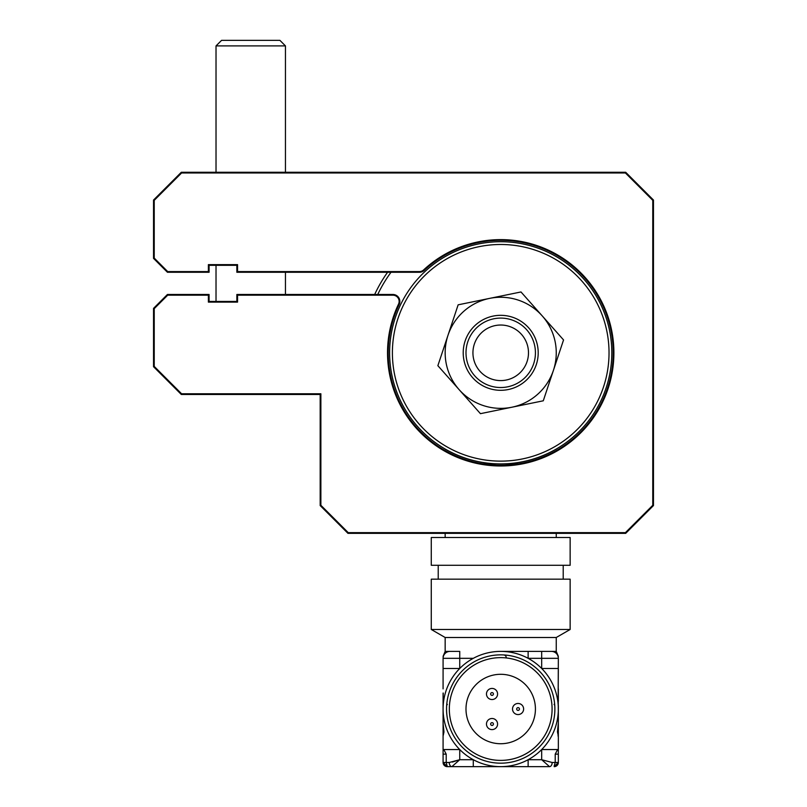 <?xml version="1.0" encoding="UTF-8"?>
<svg xmlns="http://www.w3.org/2000/svg" width="807" height="807" viewBox="0 0 807 807"><rect width="100%" height="100%" fill="white"/><g stroke="black" fill="none" stroke-linecap="round" stroke-linejoin="round"><path stroke-width="1.21" d="M415.091 282.026A111.094 111.094 0 0 1 571.497 267.188A111.094 111.094 0 0 1 586.336 423.604A111.094 111.094 0 0 1 429.919 438.433A111.094 111.094 0 0 1 415.091 282.026M584.197 421.829A108.32 108.32 0 0 0 569.732 269.326A108.32 108.32 0 0 0 417.229 283.792A108.32 108.32 0 0 0 431.695 436.294A108.32 108.32 0 0 0 584.197 421.829M446.21 754.152L443.083 754.152L443.083 762.484L449.267 762.484L459.748 759.71L451.89 766.65L447.249 766.65L446.21 762.484L446.21 754.152L444.032 749.985L443.083 749.552L459.748 749.552A57.63 57.63 0 0 0 558.343 709.02A57.63 57.63 0 0 0 500.713 651.39L551.403 651.39A6.94 6.94 0 0 1 558.343 658.33L558.182 693.052L558.343 668.478L541.679 668.478L541.679 658.33L528.131 658.33L528.131 651.39M500.713 654.86A54.16 54.16 0 0 1 554.873 709.02A54.16 54.16 0 0 1 500.713 763.18A54.16 54.16 0 0 1 446.553 709.02A54.16 54.16 0 0 1 500.713 654.86M500.713 743.731A34.721 34.721 0 0 0 535.424 709.02A34.721 34.721 0 0 0 500.713 674.299A34.721 34.721 0 0 0 465.992 709.02A34.721 34.721 0 0 0 500.713 743.731M492.028 729.609A5.558 5.558 0 0 0 497.586 724.05A5.558 5.558 0 0 0 492.028 718.492A5.558 5.558 0 0 0 486.48 724.05A5.558 5.558 0 0 0 492.028 729.609M492.028 725.443A1.392 1.392 0 0 0 493.42 724.05A1.392 1.392 0 0 0 492.028 722.658A1.392 1.392 0 0 0 490.646 724.05A1.392 1.392 0 0 0 492.028 725.443A1.392 1.392 0 0 0 493.42 724.05A1.392 1.392 0 0 0 492.028 722.658A1.392 1.392 0 0 0 490.646 724.05A1.392 1.392 0 0 0 492.028 725.443M518.074 714.568A5.558 5.558 0 0 0 523.622 709.02A5.558 5.558 0 0 0 518.074 703.462A5.558 5.558 0 0 0 512.516 709.02A5.558 5.558 0 0 0 518.074 714.568A5.558 5.558 0 0 0 523.622 709.02A5.558 5.558 0 0 0 518.074 703.462A5.558 5.558 0 0 0 512.516 709.02A5.558 5.558 0 0 0 518.074 714.568M492.028 699.538A5.558 5.558 0 0 0 497.586 693.99A5.558 5.558 0 0 0 492.028 688.432A5.558 5.558 0 0 0 486.48 693.99A5.558 5.558 0 0 0 492.028 699.538M492.028 695.372A1.392 1.392 0 0 0 493.42 693.99A1.392 1.392 0 0 0 492.028 692.598A1.392 1.392 0 0 0 490.646 693.99A1.392 1.392 0 0 0 492.028 695.372A1.392 1.392 0 0 0 493.42 693.99A1.392 1.392 0 0 0 492.028 692.598A1.392 1.392 0 0 0 490.646 693.99A1.392 1.392 0 0 0 492.028 695.372M556.255 637.5L445.161 637.5L431.271 629.48L431.271 579.174L570.146 579.174L570.146 629.48L556.255 637.5L556.255 651.39L551.403 651.39M445.161 637.5L445.161 651.39L443.083 656.343M563.205 565.283L563.205 579.174M438.221 565.283L438.221 579.174M570.146 537.512L570.146 565.283L431.271 565.283L431.271 537.512L570.146 537.512M557.385 749.985L555.216 754.152L555.216 762.484L558.343 762.484A4.166 4.166 0 0 1 554.177 766.65L558.343 762.484L558.343 749.985L557.385 749.985L558.343 749.985L558.343 705.55M558.061 736.095L558.343 731.929L557.455 731.929L558.343 736.095M558.262 723.597L557.455 731.929M558.343 719.43L558.182 693.052M558.343 701.384L558.343 688.885M500.713 651.39A57.63 57.63 0 0 0 473.285 658.33L443.083 658.33L443.083 688.885L443.083 668.478L459.748 668.478A57.63 57.63 0 0 0 443.083 709.02L443.083 693.052M443.235 693.052L443.083 698.912M443.083 749.552L443.083 736.095L443.971 731.929L443.083 731.929L443.083 709.02A57.63 57.63 0 0 0 459.748 749.552L459.748 759.71L473.285 759.71L473.285 766.65L451.89 766.65A4.166 2.623 90 0 1 449.267 762.484M443.971 731.929L443.083 723.597L443.083 705.55M443.164 723.597L443.083 721.377M558.343 749.552L541.679 749.552L541.679 759.71L552.149 762.484A4.166 2.623 -90 0 1 549.537 766.65L541.679 759.71L528.131 759.71L528.131 766.65L473.285 766.65M444.032 749.985L443.083 749.985L443.083 754.152L443.083 749.985M447.249 766.004L447.249 766.65A4.166 4.166 0 0 1 443.083 762.484L447.249 766.65L451.89 766.65M443.083 731.929L443.083 736.095L443.083 731.929M473.285 658.33A57.63 57.63 0 0 0 459.748 668.478L459.748 651.39L445.161 651.39M443.083 658.33A6.94 6.94 0 0 1 450.024 651.39M570.146 629.48L431.271 629.48M558.343 658.33L541.679 658.33L541.679 651.39M459.476 759.801L452.293 762.07M554.177 766.004L555.216 762.484L552.149 762.484A4.166 2.623 90 0 1 549.537 766.65L528.131 766.65M555.216 754.152L558.343 754.152L558.343 749.985M447.35 704.37A2.774 2.774 3.1 0 0 446.634 706.095A2.774 2.774 -176.9 0 1 447.35 704.37M554.066 704.37A2.774 2.774 176.9 0 1 554.792 706.095A2.774 2.774 176.9 0 0 554.066 704.37M506.261 657.715A2.774 2.774 -86.9 0 0 503.639 654.941M518.074 710.402A1.392 1.392 0 0 0 519.456 709.02A1.392 1.392 0 0 0 518.074 707.628A1.392 1.392 0 0 0 516.682 709.02A1.392 1.392 0 0 0 518.074 710.402A1.392 1.392 0 0 0 519.456 709.02A1.392 1.392 0 0 0 518.074 707.628A1.392 1.392 0 0 0 516.682 709.02A1.392 1.392 0 0 0 518.074 710.402M468.07 340.998A34.721 34.721 0 0 1 512.526 320.167A34.721 34.721 0 0 1 533.356 364.633A34.721 34.721 0 0 1 488.891 385.453A34.721 34.721 0 0 1 468.07 340.998M526.83 362.262A27.771 27.771 0 0 0 510.165 326.694A27.771 27.771 0 0 0 474.597 343.358A27.771 27.771 0 0 0 491.251 378.927A27.771 27.771 0 0 0 526.83 362.262M528.756 327.935A37.495 37.495 0 0 1 525.589 380.864A37.495 37.495 0 0 1 472.66 377.696A37.495 37.495 0 0 1 475.827 324.757A37.495 37.495 0 0 1 528.756 327.935M511.85 407.232L543.272 400.797L553.41 370.373A55.552 55.552 0 0 0 489.567 298.388L458.144 304.824L437.868 365.682L480.437 413.668L511.85 407.232A55.552 55.552 0 0 0 553.41 370.373L563.548 339.939L520.989 291.963L489.567 298.388A55.552 55.552 0 0 0 459.153 389.67A55.552 55.552 0 0 0 511.85 407.232M563.548 339.939L543.272 400.797L517.832 406.012M505.061 408.624L480.437 413.668L437.868 365.682L448.006 335.258M533.074 305.591L542.264 315.951M391.012 272.262A136.09 136.09 0 0 0 377.747 294.484M374.68 294.484A138.875 138.875 0 0 1 387.582 272.262M556.255 537.512L556.255 533.346M445.161 537.512L445.161 533.346M445.131 449.085A111.164 111.164 0 0 0 556.295 449.085L556.295 449.085A111.164 111.164 0 0 1 445.131 449.085M518.336 463.914L483.09 463.914M181.303 394.472L181.595 393.776L320.873 393.776L320.177 394.472L320.177 505.575L320.177 394.472L320.177 505.575L320.177 394.472L181.303 394.472L153.532 366.701L153.532 308.375L167.422 294.484L209.084 294.484L209.084 301.425L209.084 294.484L209.084 301.425L236.855 301.425L236.855 294.484L392.898 294.484A6.94 6.94 0 0 1 399.838 301.425A6.94 6.94 0 0 0 392.898 294.484A6.94 6.94 0 0 1 399.162 304.421A6.94 6.94 0 0 0 392.898 294.484L392.898 295.18L237.551 295.18L237.551 302.121L208.388 302.121L208.388 295.18L167.705 295.18L154.228 308.657L153.532 308.375L153.532 366.701L153.532 308.375L167.422 294.484L167.705 295.18M154.228 258.089L167.705 271.576L208.388 271.576L208.388 264.625L216.024 264.625L208.388 264.625L209.084 265.321L209.084 272.262L167.422 272.262L153.532 258.381L153.532 200.055L153.532 258.381L153.532 200.055L154.228 200.338L154.228 258.089L153.532 258.381L153.532 200.055L181.303 172.274L625.697 172.274L653.468 200.055L653.468 505.575L653.468 200.055L652.772 200.338L625.405 172.97L625.697 172.274M216.024 265.321L209.084 265.321L209.084 272.262L209.084 265.321L236.855 265.321L236.855 272.262L236.855 265.321L209.084 265.321L209.084 272.262L167.422 272.262L209.084 272.262L208.388 271.576M419.418 271.576A6.254 6.254 0 0 0 423.665 269.901L424.139 270.406A112.486 112.486 0 0 1 613.199 352.81A112.486 112.486 0 0 0 424.139 270.406A6.94 6.94 0 0 1 419.418 272.262L236.855 272.262L237.551 271.576L419.418 271.576L419.418 272.262M399.162 304.421A6.94 6.94 0 0 0 399.838 301.425A6.94 6.94 0 0 1 399.162 304.421A112.486 112.486 0 0 0 500.713 465.296A112.486 112.486 0 0 0 613.199 352.81A112.486 112.486 0 0 1 500.713 465.296A112.486 112.486 0 0 1 399.162 304.421A112.486 112.486 0 0 0 388.228 352.81A112.486 112.486 0 0 1 399.162 304.421L398.537 304.118A6.254 6.254 0 0 0 392.898 295.18M167.705 271.576L167.422 272.262M625.405 172.97L181.595 172.97L181.303 172.274L153.532 200.055M153.532 308.375L153.532 366.701L154.228 366.408L181.595 393.776M208.388 302.121L209.084 301.425L209.084 294.484L208.388 295.18M237.551 295.18L236.855 294.484L236.855 301.425L237.551 302.121M625.405 532.65L625.697 533.346L347.948 533.346L348.241 532.65L625.405 532.65L652.772 505.283L653.468 505.575L625.697 533.346L653.468 505.575M347.948 533.346L320.177 505.575L320.873 505.283L348.241 532.65M154.228 308.657L154.228 366.408M320.873 393.776L320.873 505.283M652.772 505.283L652.772 200.338M181.595 172.97L154.228 200.338M208.388 264.625L237.551 264.625L237.551 271.576M285.456 45.908L279.908 40.35L221.582 40.35L216.024 45.908L285.456 45.908L285.456 172.274M500.713 760.396A51.386 51.386 0 0 0 552.089 709.02A51.386 51.386 0 0 0 500.713 657.634A51.386 51.386 0 0 0 449.328 709.02A51.386 51.386 0 0 0 500.713 760.396M506.261 657.937A51.386 51.386 0 0 1 551.796 703.462M551.796 714.568A51.386 51.386 0 0 1 506.261 760.103M423.665 269.901A113.182 113.182 0 0 1 613.895 352.81A113.182 113.182 0 0 1 500.713 465.992A113.182 113.182 0 0 1 398.537 304.118M556.255 651.39L558.343 656.343M285.456 294.484L285.456 272.262M216.024 301.425L216.024 264.625M216.024 172.274L216.024 45.908"/></g></svg>
